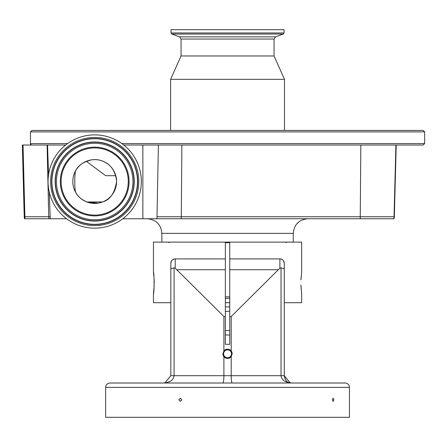 <?xml version="1.0" encoding="UTF-8"?>
<svg xmlns="http://www.w3.org/2000/svg" width="447" height="447" viewBox="0 0 447 447"><rect width="100%" height="100%" fill="white"/><g stroke="black" fill="none" stroke-linecap="round" stroke-linejoin="round"><path stroke-width="0.67" d="M115.801 175.688L105.643 175.688L86.332 161.283M284.052 32.955L284.052 29.686L171.05 29.686L171.05 32.955L171.816 34.056L283.286 34.056L284.052 32.955L171.05 32.955M274.05 39.051L181.052 39.051L179.515 36.855L275.587 36.855L274.05 39.051L274.05 55.964L181.052 55.964L170.614 79.326L170.614 130.423M274.05 55.964L284.493 79.326L170.614 79.326M383.872 130.423L71.229 130.423M30.452 131.887L424.65 131.887L423.192 130.423L31.91 130.423L30.452 131.887L30.452 143.565C30.083 143.923 30.569 144.409 31.91 145.024M123.741 145.024L158.394 145.024L156.958 218.756L393.701 218.756A7.297 7.297 -90 0 0 394.036 216.756L394.332 216.756L396.21 145.024L423.192 145.024L186.511 145.024L360.835 145.024L360.248 216.756L394.036 216.756L395.913 145.024M158.394 145.024L186.511 145.024M156.958 218.756L142.872 218.756L142.872 145.024M66.586 218.756L50.606 218.756A5.738 5.738 0 0 1 50.181 216.806L49.176 191.741M142.872 218.756L122.796 218.756M48.55 174.693L47.538 145.024L65.648 145.024M105.609 226.875A46.644 46.644 0 0 0 140.045 170.609A46.644 46.644 0 0 0 83.773 136.173A46.644 46.644 0 0 0 49.343 192.445A46.644 46.644 0 0 0 105.609 226.875M102.743 214.951A34.385 34.385 0 0 0 128.121 173.475A34.385 34.385 0 0 0 86.645 148.097A34.385 34.385 0 0 0 61.267 189.573A34.385 34.385 0 0 0 102.743 214.951M72.794 181.527A21.897 21.897 0 0 0 99.821 202.815A21.897 21.897 0 0 0 116.594 181.527A21.897 21.897 0 0 0 89.568 160.233A21.897 21.897 0 0 0 72.794 181.527M99.821 202.815L102.553 201.966C110.029 199.954 114.706 193.143 116.594 181.527C114.806 161.602 98.496 158.534 91.702 159.83C83.533 161.82 78.242 165.345 75.822 170.408C75.113 172.028 74.766 175.732 74.783 181.527C74.766 187.321 75.113 191.031 75.822 192.646C77.733 196.373 81.399 199.479 86.83 201.966L98.239 203.134M24.227 216.756L22.35 145.024L23.037 145.024L24.892 216.756L24.227 216.756A7.297 7.297 0 0 0 24.563 218.756L50.606 218.756M393.997 218.756L394.332 216.756A7.297 7.297 90 0 1 393.997 218.756L393.701 218.756M23.037 145.024L47.538 145.024M50.181 216.806L48.717 216.756L47.108 145.024M300.948 279.923L301.647 272.407L301.647 242.118L153.455 242.118L153.455 272.407C154.282 271.754 154.282 294.232 153.455 293.578L153.455 302.703L170.832 302.703M175.213 258.902A4.381 4.381 0 0 0 170.832 263.283A4.381 4.381 0 0 1 175.213 258.902L175.213 268.189L174.079 267.842L174.079 375.703L223.902 375.703C223.841 380.106 223.522 382.537 222.941 383.006L163.529 383.006L164.954 382.867L170.832 375.703L170.832 263.283C171.413 260.288 172.877 258.83 175.213 258.902L225.361 258.902L225.361 242.118M301.116 277.151L300.993 278.984M229.741 242.118L229.741 258.902L279.895 258.902C282.219 258.824 283.683 260.283 284.27 263.283L284.27 302.703L301.647 302.703L301.647 293.578L300.915 285.052M300.999 287.097L301.116 288.779M153.455 293.578L154.187 285.169M154.215 282.996L154.187 280.928M154.154 279.923L154.109 279.001M153.98 277.118L153.455 272.407M225.361 302.703L229.741 302.703M232.161 383.006C231.585 382.537 231.261 380.106 231.2 375.703L223.902 375.703L223.902 356.661A4.638 4.638 0 0 0 231.2 356.661L232.189 353.806L231.2 350.945A4.638 4.638 0 0 0 223.902 350.945L223.902 316.537L225.361 316.537L225.361 344.313L229.741 344.313L229.741 316.537L231.2 316.537L279.895 268.189L279.895 258.902A4.381 4.381 0 0 1 284.27 263.283L284.27 375.703L290.148 382.861L291.573 383.006C285.214 382.537 281.694 380.106 281.023 375.703L281.023 267.842L279.895 268.189M225.361 316.537L225.361 258.902M229.741 258.902L229.741 316.537M232.189 353.806A4.638 4.638 0 0 0 231.2 350.945L231.2 316.537M223.601 353.806A3.95 3.95 0 0 0 227.551 357.751A3.95 3.95 0 0 0 231.501 353.806A3.95 3.95 0 0 0 227.551 349.856A3.95 3.95 0 0 0 223.601 353.806M175.213 268.189L223.902 316.537M170.832 286.281L170.832 265.11M223.902 350.945L222.913 353.806L223.902 356.661A4.638 4.638 0 0 1 222.913 353.806M285.175 379.224L284.27 375.703L231.2 375.703L231.2 356.661M281.023 267.842L284.27 268.781M225.361 306.91L229.741 306.91M229.741 334.999L225.361 334.999M225.361 330.562L229.741 330.562M170.832 268.781L174.079 267.842M284.27 375.703C286.209 384.386 290.131 382.202 291.573 383.006L290.148 382.861L284.27 375.703M170.832 375.703L174.079 375.703C173.408 380.106 169.894 382.537 163.529 383.006L164.954 382.861L163.529 383.006M229.741 311.347L225.361 311.347M158.188 383.006L142.861 383.006L158.188 383.006M110.023 383.006L345.078 383.006A4.381 4.381 0 0 1 349.459 387.381L349.459 417.314L105.643 417.314L105.643 387.381A4.381 4.381 0 0 1 110.023 383.006M181.806 399.791L180.331 401.389L178.861 399.791L180.331 398.199L181.806 399.791M333.915 399.791L333.127 401.389L332.322 399.791L333.127 398.199L333.915 399.791M229.741 296.864L225.361 296.864M229.741 298.322L225.361 298.322M424.65 131.887L424.65 143.565L121.802 143.565M67.581 143.565L30.452 143.565M157.176 216.756L181.298 216.756L181.884 145.024M181.191 218.756A7.297 2.28 -90 0 0 181.298 216.756L360.248 216.756A7.297 2.28 -90 0 1 360.148 218.756M105.011 224.388A44.091 44.091 0 0 0 137.559 171.207A44.091 44.091 0 0 0 84.371 138.659A44.091 44.091 0 0 0 51.824 191.847A44.091 44.091 0 0 0 105.011 224.388M104.76 223.344A43.013 43.013 0 0 0 136.508 171.458A43.013 43.013 0 0 0 84.623 139.71A43.013 43.013 0 0 0 52.875 191.595A43.013 43.013 0 0 0 104.76 223.344M104.71 223.126A42.789 42.789 0 0 0 136.296 171.508A42.789 42.789 0 0 0 84.673 139.922A42.789 42.789 0 0 0 53.092 191.54A42.789 42.789 0 0 0 104.71 223.126M85.433 143.074A39.554 39.554 0 0 0 56.238 190.785A39.554 39.554 0 0 0 103.95 219.98A39.554 39.554 0 0 0 133.145 172.268A39.554 39.554 0 0 0 85.433 143.074M85.483 143.286A39.33 39.33 0 0 0 56.451 190.735A39.33 39.33 0 0 0 103.9 219.762A39.33 39.33 0 0 0 132.932 172.318A39.33 39.33 0 0 0 85.483 143.286M103.648 218.717A38.252 38.252 0 0 0 131.882 172.57A38.252 38.252 0 0 0 85.74 144.336A38.252 38.252 0 0 0 57.501 190.478A38.252 38.252 0 0 0 103.648 218.717M86.83 148.873A33.586 33.586 0 0 0 62.038 189.388A33.586 33.586 0 0 0 102.553 214.18A33.586 33.586 0 0 0 127.345 173.665A33.586 33.586 0 0 0 86.83 148.873M293.249 242.118L293.249 233.356L161.853 233.356C160.987 224.489 156.12 219.622 147.253 218.756M394.332 216.756L396.21 145.024M25.222 218.756A7.297 7.202 90 0 1 24.892 216.756L48.717 216.756A7.297 7.202 -90 0 0 49.047 218.756M229.741 269.725L278.012 269.725M177.09 269.725L225.361 269.725M279.895 258.902A4.381 4.381 0 0 1 284.27 263.283M349.459 387.381L105.643 387.381M229.741 242.699L225.361 242.699M86.83 201.966L102.553 201.966M275.587 36.855L283.286 34.056M284.493 79.326L284.493 130.423M424.65 143.565L423.192 145.024M181.052 39.051L181.052 55.964M179.515 36.855L171.816 34.056M161.853 233.356L161.853 242.118M290.768 382.962L290.17 382.867M293.249 233.356C294.115 224.489 298.982 219.622 307.849 218.756M169.15 242.699L168.569 242.118M285.951 242.699L286.533 242.118"/></g></svg>
